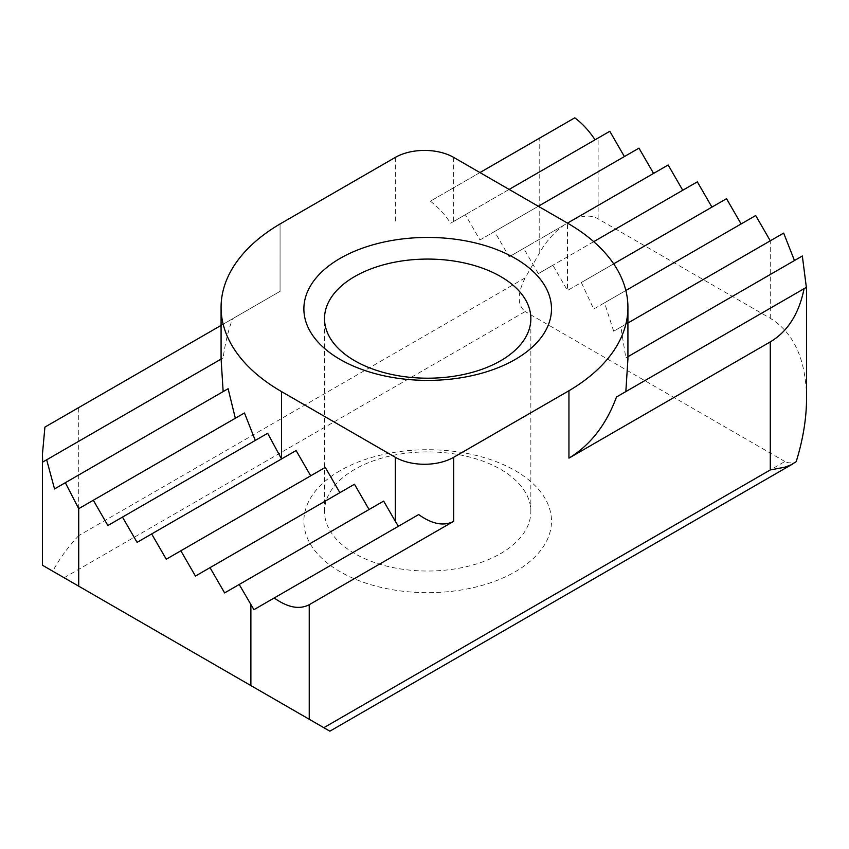 <?xml version="1.0" encoding="UTF-8"?>
<svg xmlns="http://www.w3.org/2000/svg" width="849" height="849" viewBox="0 0 849 849"><rect width="100%" height="100%" fill="white"/><g stroke="black" fill="none" stroke-linecap="round" stroke-linejoin="round"><path stroke-width="0.64" stroke-dasharray="4.25 3.18" d="M806.55 398.446C805.998 359.562 793.911 332.84 770.287 318.301L598.12 218.904C582.849 209.332 555.034 225.399 539.762 252.599L525.17 277.867L78.713 535.634L78.713 407.594L280.053 291.345L280.064 223.956L280.053 291.345L232.509 318.799C228.158 330.77 225.038 343.803 223.16 357.896L221.09 359.085M568.947 458.131L568.936 390.742M616.491 396.992L806.55 287.259M627.92 359.085L627.91 356.697L625.84 357.896L620.884 327.056L613.668 331.227L604.53 302.806L593.716 309.057L581.342 282.505L567.482 290.507L552.89 265.228L538.308 273.654L523.716 248.386L509.124 256.812L494.532 231.544L479.94 239.959L465.348 214.691L450.617 223.202C444.664 214.213 437.904 206.88 430.337 201.213L574.784 117.82M598.12 218.904L598.12 138.037L609.794 131.298M479.94 239.959L638.979 148.14M509.124 256.812L668.152 164.993M538.308 273.654L697.337 181.835M523.716 248.386L567.482 223.117L567.482 290.507L726.521 198.687M593.716 309.057L755.695 215.529M613.668 331.227L783.659 233.093M479.94 172.57L430.337 201.213M598.12 138.037L450.617 223.202M802.337 255.995L625.84 357.896M221.08 325.4L232.509 318.799M78.713 407.594L44.912 427.111M78.713 535.634C67.888 547.191 59.26 559.045 52.797 571.218L323.83 727.689L784.879 461.506C788.052 463.267 791.82 463.321 796.203 461.644M525.17 277.867C517.211 293.701 517.211 304.929 525.17 311.562L64.121 577.755M195.429 576.068L354.468 484.248M228.116 388.725L54.538 488.939M784.879 461.506L525.17 311.562M613.668 263.837L581.342 282.505M627.92 323.002L620.884 327.056M593.716 241.668L552.89 265.228M625.851 290.507L604.53 302.806M509.124 189.423L465.348 214.691M538.308 206.265L494.532 231.544M107.887 525.52L267.658 433.287M78.713 508.678L244.47 412.975M253.936 609.678L418.663 514.568M383.652 501.09L224.614 592.91M296.11 450.554L137.071 542.373M223.16 357.896L42.641 462.111M325.284 467.396L166.255 559.215M340.141 470.654A123.805 71.475 0 0 0 340.141 571.738A123.805 71.475 0 0 0 515.226 571.738A123.805 71.475 0 0 0 515.226 470.654A123.805 71.475 0 0 0 340.141 470.654M354.733 469.348A103.164 59.568 0 0 0 324.509 511.469A103.164 59.568 0 0 0 388.195 566.495A103.164 59.568 0 0 0 500.634 553.58A103.164 59.568 0 0 0 530.848 511.469A103.164 59.568 0 0 0 467.162 456.433A103.164 59.568 0 0 0 354.733 469.348M395.316 157.405L395.316 221.43M539.762 252.599L539.762 138.037M770.287 318.301L770.287 240.808M453.684 157.405L453.684 221.43M324.509 511.469L324.509 318.64M530.848 511.469L530.848 318.64"/><path stroke-width="1.27" d="M395.316 457.293A41.272 23.825 180 0 0 453.684 457.293L568.947 390.742A206.339 119.125 0 0 0 627.92 307.349A206.339 119.125 0 0 0 567.482 223.117L453.684 157.405A41.272 23.825 180 0 0 395.316 157.405L280.053 223.956A206.339 119.125 0 0 0 221.08 307.349A206.339 119.125 0 0 0 281.518 391.591L395.316 457.293L395.316 521.307L398.383 526.284M770.287 341.892L568.947 458.131C590.426 445.025 606.271 424.649 616.491 396.992L806.55 287.259L806.55 398.446C806.497 418.377 803.048 439.442 796.203 461.644L790.992 464.859L784.89 467.194L770.287 469.932L770.287 341.892C787.713 331.524 798.983 313.79 804.088 288.681M625.84 391.591L627.92 359.085L627.92 307.349M509.124 189.423L609.794 131.298L624.386 156.566M538.308 206.265L638.979 148.14L653.571 173.419M567.482 223.117L668.152 164.993L682.745 190.261M593.716 241.668L697.337 181.835L711.929 207.114M613.668 263.837L726.521 198.687L741.113 223.956M625.851 290.507L755.695 215.529L770.287 240.808M595.064 139.809C589.11 130.82 582.35 123.487 574.784 117.82L479.94 172.57M340.141 258.372A123.805 71.475 0 0 0 340.141 359.456A123.805 71.475 0 0 0 515.226 359.456A123.805 71.475 0 0 0 515.226 258.372A123.805 71.475 0 0 0 340.141 258.372M568.947 390.742L568.947 458.131M806.359 287.365L802.337 255.995L627.92 356.697M794.462 260.537L783.659 233.093L627.92 323.002M52.797 571.218L42.45 565.243L42.45 454.045L44.912 427.111L221.08 325.4M274.216 597.961L418.663 514.568C432.162 524.194 443.836 526.433 453.684 521.307L309.238 604.7C299.389 609.826 287.715 607.587 274.216 597.961L253.936 609.678L239.206 584.483L224.614 592.91L210.021 567.641L354.468 484.248L369.06 509.517M210.021 567.641L195.429 576.068L180.848 550.789L166.255 559.215L151.663 533.947L137.071 542.373L122.479 517.094L267.658 433.287L281.518 458.98L281.518 391.591M42.45 454.045L42.641 462.111L221.09 359.085L223.16 391.591M46.663 459.787L54.538 488.939L65.341 482.699L78.713 508.678L244.47 412.975L255.284 440.429M42.45 565.243L329.868 731.18L323.83 727.689L770.287 469.932M122.479 517.094L107.887 525.52L93.305 500.252M239.206 584.483L383.652 501.09L395.316 521.307M151.663 533.947L296.11 450.554L310.692 475.822M180.848 550.789L325.284 467.396L339.876 492.675M65.341 482.699L228.116 388.725L235.332 418.249M354.733 276.519A103.164 59.568 0 0 0 324.509 318.64A103.164 59.568 0 0 0 388.195 373.666A103.164 59.568 0 0 0 500.634 360.761A103.164 59.568 0 0 0 530.848 318.64A103.164 59.568 0 0 0 467.162 263.615A103.164 59.568 0 0 0 354.733 276.519M453.684 457.293L453.684 521.307M78.713 586.171L78.713 508.678M250.88 685.567L250.88 604.7M309.238 719.262L309.238 604.7M221.08 359.085L221.08 307.349M329.868 731.18L793.03 463.777"/></g></svg>

